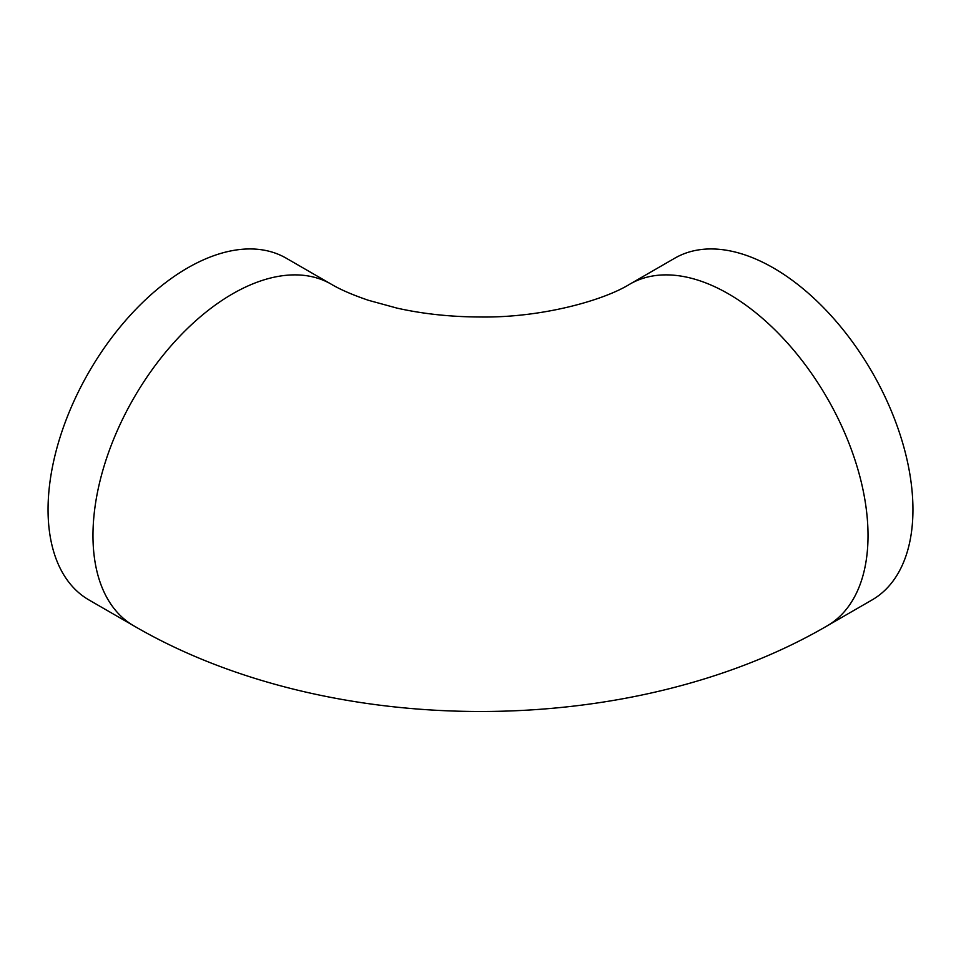 <?xml version="1.0" encoding="UTF-8"?>
<svg xmlns="http://www.w3.org/2000/svg" width="961" height="961" viewBox="0 0 961 961"><rect width="100%" height="100%" fill="white"/><g stroke="black" fill="none" stroke-linecap="round" stroke-linejoin="round"><path stroke-width="1.44" d="M133.831 625.851L88.917 599.928A197.305 113.915 -60 0 1 88.917 372.099A197.305 113.915 -60 0 1 286.21 258.185L331.125 284.12C340.206 289.537 352.663 294.931 368.483 300.312L397.025 308.121C423.092 313.959 450.961 316.914 480.608 316.998C541.788 317.851 603.652 300.433 629.875 284.12A197.305 113.915 -120 0 1 827.169 398.034A197.305 113.915 -120 0 1 827.169 625.851C631.161 740.042 329.839 740.042 133.831 625.851A197.305 113.915 -60 0 1 133.831 398.034A197.305 113.915 -60 0 1 331.125 284.12M827.169 625.851L872.083 599.928A197.305 113.915 -120 0 0 872.083 372.099A197.305 113.915 -120 0 0 674.79 258.185L629.875 284.12"/></g></svg>
